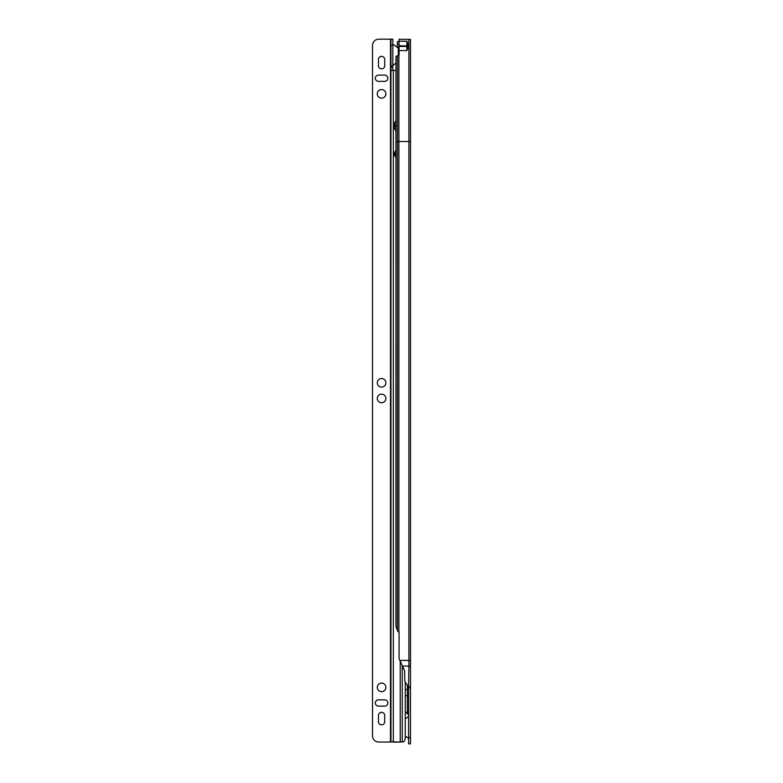 <?xml version="1.0" encoding="UTF-8"?>
<svg xmlns="http://www.w3.org/2000/svg" width="783" height="783" viewBox="0 0 783 783"><rect width="100%" height="100%" fill="white"/><g stroke="black" fill="none" stroke-linecap="round" stroke-linejoin="round"><path stroke-width="1.17" d="M405.242 736.059L408.599 738.418M405.242 718.843L408.599 716.484M408.599 714.487A2.183 2.183 0 0 1 407.356 712.51L407.356 685.096M397.353 47.45L397.353 41.636L399.076 41.636M397.353 44.308L399.076 44.308M399.076 41.235L399.076 50.592L406.886 50.592L407.669 48.898L407.669 42.928L406.886 41.235L399.076 41.235L399.076 39.287L410.478 39.404L410.478 743.85L408.599 743.85L408.599 737.606L410.478 737.606M399.076 50.592L399.076 54.908L395.953 56.474L395.953 141.831L397.402 141.508L397.402 55.75M410.478 141.488L397.402 141.508L397.402 630.609L399.076 632.605L399.076 658.552A0.783 0.783 0 0 0 399.144 658.885L404.625 670.767L404.84 681.582L408.56 686.838L408.912 666.079L402.462 666.079M398.899 54.996L398.89 631.94M397.402 630.609L395.953 626.204L395.953 141.831M408.56 686.838A0.783 0.783 0 0 1 408.599 687.092L408.599 737.606M410.478 690.283C410.38 688.208 409.861 687.063 408.912 686.838M408.599 714.977L405.242 711.493M399.076 45.708L407.669 46.021L406.886 46.432L406.886 50.592M393.066 740.649A1.566 1.566 0 0 0 394.622 742.206L399.702 741.99M400.505 741.99A1.566 1.566 0 0 1 399.702 742.206M377.289 398.42A4.297 4.297 180 0 1 381.585 394.123A4.297 4.297 -0 0 0 377.289 398.42A4.297 4.297 -0 0 0 381.585 402.716A4.297 4.297 -0 0 0 385.882 398.42A4.297 4.297 -0 0 0 381.585 394.123A4.297 4.297 180 0 1 385.882 398.42M377.289 382.799A4.297 4.297 180 0 1 381.585 378.502A4.297 4.297 -0 0 0 377.289 382.799A4.297 4.297 -0 0 0 381.585 387.096A4.297 4.297 -0 0 0 385.882 382.799A4.297 4.297 -0 0 0 381.585 378.502A4.297 4.297 180 0 1 385.882 382.799M375.331 78.231A3.122 3.122 180 0 1 378.463 75.109A3.122 3.122 -0 0 0 375.331 78.231A3.122 3.122 -0 0 0 378.463 81.354L384.707 81.354A3.122 3.122 -0 0 0 387.83 78.231A3.122 3.122 -0 0 0 384.707 75.109A3.122 3.122 180 0 1 387.83 78.231M375.331 702.987A3.122 3.122 180 0 1 378.463 699.865A3.122 3.122 -0 0 0 375.331 702.987A3.122 3.122 -0 0 0 378.463 706.109L384.707 706.109A3.122 3.122 -0 0 0 387.83 702.987A3.122 3.122 -0 0 0 384.707 699.865A3.122 3.122 180 0 1 387.83 702.987M377.289 687.366A4.297 4.297 180 0 1 381.585 683.079A4.297 4.297 -0 0 0 377.289 687.366A4.297 4.297 -0 0 0 381.585 691.663A4.297 4.297 -0 0 0 385.882 687.366A4.297 4.297 -0 0 0 381.585 683.079A4.297 4.297 180 0 1 385.882 687.366M377.289 93.852A4.297 4.297 180 0 1 381.585 89.556A4.297 4.297 -0 0 0 377.289 93.852A4.297 4.297 -0 0 0 381.585 98.149A4.297 4.297 -0 0 0 385.882 93.852A4.297 4.297 -0 0 0 381.585 89.556A4.297 4.297 180 0 1 385.882 93.852M390.952 50.562L390.952 65.694L390.952 50.562M398.293 55.299L398.293 48.145L392.831 44.083M390.952 105.157L390.952 67.26L392.831 67.26L392.831 70.382M390.952 39.189L378.766 39.189A6.244 6.244 -0 0 0 372.522 45.434L372.522 735.785A6.244 6.244 -0 0 0 378.766 742.039L390.482 742.039L378.766 742.039A6.244 6.244 180 0 1 372.522 735.795M392.831 39.15L392.831 45.385L390.952 45.385L390.952 39.15L392.831 39.15L390.952 39.15M390.952 45.385L390.952 65.694L392.831 65.694L392.831 45.385M392.831 65.694L392.831 67.26L390.952 67.26L390.952 65.694M392.831 742.039L390.482 742.039L392.831 742.039M390.952 113.75L390.952 409.724M390.952 418.318L390.952 581.534M390.952 590.128L390.952 742.039M395.953 70.382L390.952 70.382L390.952 741.99M400.661 741.99L393.32 741.981L400.661 741.99M378.463 715.486A3.122 3.122 180 0 1 381.585 712.364A3.122 3.122 180 0 1 384.707 715.486A3.122 3.122 -0 0 0 381.585 712.364A3.122 3.122 -0 0 0 378.463 715.486L378.463 721.73A3.122 3.122 -0 0 0 381.585 724.852A3.122 3.122 -0 0 0 384.707 721.73L384.707 715.486M378.463 75.109L384.707 75.109L378.463 75.109M378.463 59.498A3.122 3.122 180 0 1 381.585 56.366A3.122 3.122 180 0 1 384.707 59.498A3.122 3.122 -0 0 0 381.585 56.366A3.122 3.122 -0 0 0 378.463 59.488L378.463 65.743A3.122 3.122 -0 0 0 381.585 68.865A3.122 3.122 -0 0 0 384.707 65.743L384.707 59.488M378.463 699.865L384.707 699.865L378.463 699.865M405.242 682.13L405.242 737.576C405.114 740.278 404.331 741.755 402.893 741.99L401.307 741.99M396.11 150.238L394.544 152.45L394.544 155.435L396.041 157.647M396.11 120.562L394.544 122.774L394.544 128.882L396.041 131.094M396.11 126.386L394.544 125.838L396.11 125.28M396.11 154.496L394.544 153.948L396.11 153.399M398.557 55.172L398.557 47.597L399.076 47.597M407.356 712.452L408.599 712.452M399.859 660.421L408.912 660.421L408.912 39.287M410.478 666.793A1.566 0.705 180 0 0 408.912 666.079L408.912 660.421L410.478 660.421M405.242 689.5L407.356 689.5M405.242 695.647L407.356 695.647M406.886 41.235L406.886 46.432L399.076 46.432M397.353 47.176L399.076 47.176M402.266 665.638L402.266 741.99M400.23 661.234L400.23 741.981M393.32 70.382L393.32 741.981M390.482 39.189L390.482 742.039M395.953 63.149L392.831 65.469"/></g></svg>
